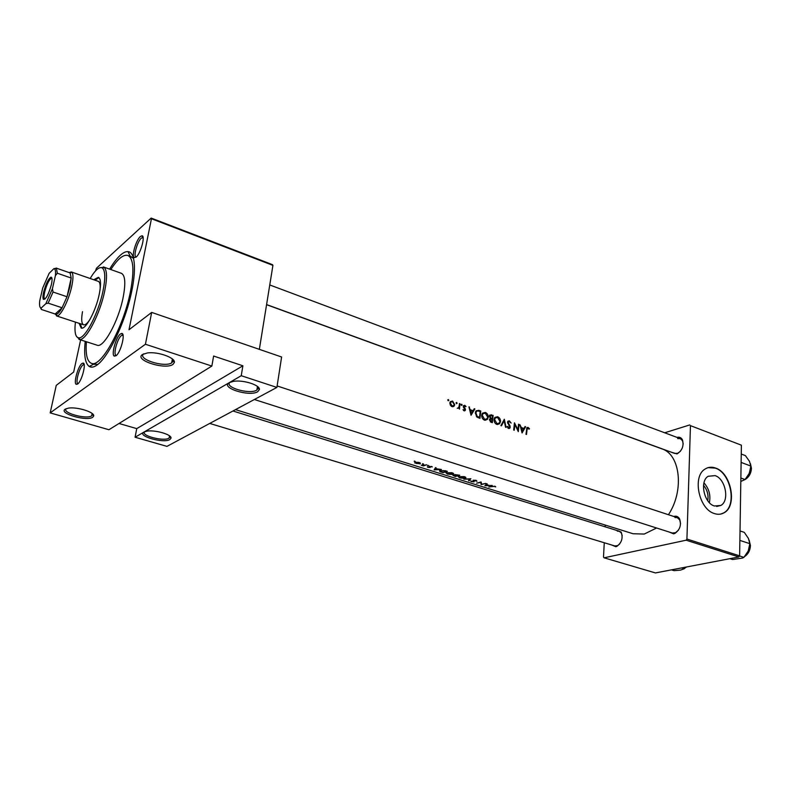 <?xml version="1.0" encoding="UTF-8"?>
<svg xmlns="http://www.w3.org/2000/svg" width="791" height="791" viewBox="0 0 791 791"><rect width="100%" height="100%" fill="white"/><g stroke="black" fill="none" stroke-linecap="round" stroke-linejoin="round"><path stroke-width="1.19" d="M169.838 439.569C163.381 443.632 136.566 435.94 143.982 432.074L146.572 431.233C154.641 429.533 172.082 434.546 170.994 438.184L169.838 439.569M144.704 431.738C140.284 435.574 163.519 441.685 168.967 438.184L169.907 436.197M92.765 417.213C87.01 421.672 58.356 413.456 65.129 409.204L68.273 408.156C76.865 406.564 94.999 412.24 93.664 416.017L92.765 417.213M66.266 408.631C61.312 412.605 86.071 419.625 91.647 415.898L92.557 413.841M257.629 391.772C249.185 396.993 219.839 387.639 229.331 382.617L233.414 381.361C243.114 379.621 260.288 385.098 259.389 389.558L257.629 391.772M230.062 382.251C223.675 387.155 249.422 394.739 256.66 390.181L258.271 388.144L257.915 386.858M172.992 364.384C165.359 370.188 133.719 360.093 142.449 354.506L147.433 352.944C157.824 351.412 175.622 357.769 174.376 362.456L172.992 364.384M143.814 353.785C136.566 358.867 164.123 367.795 171.647 362.931L173.229 360.953L172.853 359.421M115.961 355.782L114.25 356.098C111.056 354.694 116.04 336.907 120.42 333.97L121.725 333.446C125.779 333.031 120.707 352.776 115.961 355.782M123.06 335.295L121.428 335.582C117.513 338.182 113.093 354.012 115.941 355.248L116.435 355.386M77.597 384.06L76.213 384.327C73.345 383.16 78.101 366.065 82.007 363.494L83.045 363.069C86.644 362.624 81.78 381.44 77.597 384.06M84.054 364.651L82.946 364.997C79.476 367.281 75.244 382.488 77.805 383.506L77.973 383.586M136.151 257.075L134.193 257.619C131.346 256.254 136.111 239.98 140.353 236.529L141.945 235.777C145.593 235.52 140.719 253.515 136.151 257.075M143.122 237.597L141.322 238.121C137.545 241.166 133.313 255.651 135.854 256.848L136.24 256.996M677.037 437.403C679.42 436.78 681.209 437.581 682.425 439.796C684.077 445.778 682.297 450.484 677.066 453.915L671.411 452.234M266.587 304.565L674.674 453.421L677.739 453.263L680.408 451.275M673.764 516.474L674.268 516.325C676.552 515.861 678.332 516.721 679.598 518.896C681.555 524.858 680.013 529.683 674.97 533.371L673.665 533.836L668.82 531.918M254.376 399.504L672.271 533.015L675.583 532.679L678.48 530.108M616.041 530.217L621.162 532.046C623.209 537.87 621.795 542.636 616.901 546.334L615.833 546.71L611.631 544.979M209.744 423.432L614.815 545.938L617.544 545.661L619.719 543.931M109.613 269.128C113.311 263.007 116.85 258.4 120.252 255.305C123.178 252.665 125.769 251.439 128.004 251.617C135.904 252.111 136.794 273.676 129.279 301.549C121.844 329.382 107.517 357.423 97.293 364.839C94.04 367.232 91.351 367.766 89.215 366.451C85.121 363.395 83.797 355.04 85.22 341.376M94.06 363.998L97.777 364.473M703.535 485.318C707.273 489.856 708.677 494.988 707.747 500.723M714.352 505.983L720.779 505.469C729.836 500.921 725.545 478.723 715.064 475.618L708.202 476.271C699.432 481.076 703.95 503.116 714.352 505.983M709.379 502.671C710.842 495.235 709.033 488.63 703.96 482.856M714.471 513.586C717.902 514.714 721.056 514.466 723.943 512.855C737.647 506.141 731.279 472.771 715.539 468.035C711.722 466.69 708.232 467.026 705.078 469.053C692.036 476.37 698.888 509.364 714.471 513.586M720.858 514.041L723.636 512.924C737.35 506.21 730.983 472.85 715.242 468.114L708.123 467.639M519.974 424.757L522.07 432.944L525.62 426.735L525.036 426.527L523.978 428.485L521.279 427.545L519.974 424.757M494.078 419.398C493.97 421.83 494.879 423.492 496.827 424.401L499.596 423.719L500.515 421.603C500.545 419.23 499.576 417.608 497.608 416.728L494.85 417.421L494.078 419.398M490.341 418.39L489.441 419.705L491.132 422.226L492.328 422.641L493.129 415.354L489.728 415.107L489.352 416.115L490.341 418.39M449.871 402.935L450.287 405.091L451.938 406.614L454.222 405.941L454.716 404.626L452.551 401.037L450.326 401.68L449.871 402.935M448.26 400.78L448.853 400.365L448.359 399.564L447.775 399.989L448.26 400.78M464.633 407.909L464.01 406.179L466.047 406.495L464.782 405.318L463.556 405.654L463.447 407.276L464.89 409.649L464.198 410.173L463.032 409.649L464.109 410.836L465.187 410.549L465.345 408.917L464.633 407.909L464.04 408.146M468.925 406.871L471.05 415.265L474.867 408.947L474.254 408.739L473.117 410.727L470.269 409.728L468.925 406.871M422.542 464.04L423.521 464.01L422.582 463.674M414.266 461.44L415.235 461.41L414.306 461.074M427.585 465.632L428.564 465.602L427.624 465.266M527.053 429.661L527.379 428.267L529.11 429.157L529.456 428.722L528.072 427.407L526.984 427.605L525.966 434.289L526.49 434.477L527.053 429.661L526.49 429.869M461.588 405.447L462.171 405.022L461.687 404.241L461.113 404.656L461.588 405.447M459.294 405.328L458.701 407.691L457.247 408.255L458.978 408.116L459.442 409.115L460.016 403.746L459.442 403.548L459.294 405.328M456.545 403.677L457.129 403.262L456.644 402.471L456.061 402.886L456.545 403.677M479.949 418.35L480.78 411.023L478.852 410.351L476.063 410.806L475.351 412.773L476.755 416.956L479.949 418.35M481.729 415.097C481.61 417.539 482.54 419.22 484.497 420.13L487.365 419.398L488.245 417.332C488.284 414.949 487.305 413.317 485.318 412.427L482.461 413.169L481.729 415.097M501.474 425.805L504.174 420.763L505.528 427.209L506.111 427.417L504.312 419.27L500.891 425.607L501.474 425.805M507.535 422.186L509.74 427.1L508.722 427.723L507.674 426.369L507.12 426.656L508.544 428.455L509.869 428.188L510.086 426.033L508.079 422.384L509.345 421.593L511.124 423.056L509.384 420.861L507.901 421.217L507.535 422.186M514.447 422.819L513.695 430.047L514.239 430.235L514.892 424.52L518.313 431.639L519.054 424.431L518.52 424.243L517.996 429.879L514.447 422.819M419.181 462.448L415.502 462.231L414.642 462.893L419.952 463.852L419.181 462.448M424.955 465.078L421.277 465.207L423.422 465.909L426.596 464.821L424.955 465.078M429.137 466.255L429.523 467.323L427.298 466.898L428.03 467.382L430.215 467.451L429.721 466.423L432.301 466.898L429.137 466.255M435.515 467.629L434.13 469.874L441.467 469.498L435.643 468.658L436.128 467.817L435.515 467.629M445.452 470.754L439.509 470.774L439.925 471.614L442.99 472.642L447.38 471.357L445.452 470.754M452.017 472.731L445.887 472.771L447.449 474.096L452.956 474.57L453.629 474.205L452.017 472.731M454.845 474.58L454.894 475.302L452.996 475.401L455.319 476.508L459.739 475.243L454.845 474.58M464.327 476.607L458.197 476.647L459.719 477.932L465.207 478.417L465.889 478.051L464.327 476.607M470.863 478.743L463.842 479.178L469.943 479.109L468.47 480.621L469.053 480.799L470.863 478.743M473.176 480.216L473.502 481.65L470.536 480.958L471.396 481.59L474.155 481.788L473.71 480.394L476.973 481.254L476.123 480.315L473.176 480.216M481.086 481.956L476.607 483.172L480.661 482.48L481.215 484.606L485.694 483.41L481.63 484.28L481.086 481.956M486.613 483.697L484.873 485.763L492.269 485.476L489.332 485.506L486.633 484.656L487.197 483.874L486.613 483.697M494.84 486.198L488.828 486.999L494.335 486.366L495.739 486.841L494.84 486.198M235.5 409.619L633.077 533.747L644.269 534.054L656.57 528.002M668.425 514.714C684.482 490.657 680.29 454.291 661.82 448.843L266.567 304.683M211.859 366.065L108.931 429.731L50.179 412.892L145.425 344.253L211.859 366.065L213.61 356.039L242.886 365.788L241.245 375.715L135.083 437.235L166.97 446.371L276.899 387.422L241.245 375.715M272.925 265.371L151.447 218.751L151.17 218.069L272.529 264.678L272.925 265.371L259.349 349.355M151.447 218.751L129.012 329.738L151.684 312.415L145.425 344.253M605.244 525.056L605.145 526.826M604.275 542.755L603.493 557.032L604.097 557.813L655.442 572.931L738.843 556.963L686.143 540.204L604.097 557.813M690.454 425.637L741.394 445.185L690.454 425.637L686.924 539.047L739.625 555.846L738.843 556.963M741.394 445.185L739.625 555.846M689.762 424.935L664.697 432.786M686.143 540.204L686.924 539.047M683.197 443.959L682.504 440.725L680.3 438.629L677.709 438.6M622.191 535.626L621.331 532.966L619.215 531.196L617.356 531.157M680.557 523.612L679.696 519.816L677.205 517.601L674.96 517.532M151.17 218.069L96.453 268.228L95.543 270.888M80.623 339.903L73.672 372.047L56.25 385.365L50.179 412.892M151.684 312.415L281.606 356.988L276.899 387.422M133.61 258.39L130.367 256.502M119.036 423.482L136.754 428.623L135.083 437.235M136.754 428.623L242.886 365.788M420.061 462.834L419.952 463.852M416.284 463.486L415.7 462.517L418.785 462.616L419.645 463.546L416.284 463.486M429.632 466.67L429.572 467.224M431.678 466.393L431.629 466.898M430.077 467.026L430.027 467.53M435.742 467.699L435.643 468.658M434.931 469.696L435.485 468.895L437.73 469.597L434.931 469.696L435.07 468.391M435.614 467.659L435.485 468.895M440.033 470.546L439.925 471.614M446.401 471.05L442.881 472.395L440.211 470.892L443.761 470.625L446.361 471.367M453.095 473.196L452.956 474.57M447.864 474.007L446.994 472.721L451.582 472.929L452.838 474.205L447.864 474.007M454.973 474.541L454.894 475.302M455.22 476.251L453.658 475.539L456.625 475.935L455.22 476.251M457.079 475.806L455.22 474.837L458.731 475.253L457.079 475.806M465.345 477.032L465.207 478.417M460.135 477.853L459.314 476.577L463.882 476.795L465.108 478.041L460.135 477.853M469.122 480.028L469.053 480.799M473.967 481.254L473.908 481.877M473.582 480.829L473.522 481.462M473.236 480.196L473.156 481.096M481.363 482.955L481.215 484.606M481.284 482.51L481.096 484.576M486.712 483.726L486.633 484.656M485.783 485.625L486.445 484.883L488.571 485.555L485.783 485.625L485.872 484.705M486.544 483.805L486.445 484.883M526.796 427.872L528.072 427.407M528.912 428.92L529.456 428.722M469.043 407.286L469.538 407.078M469.765 409.936L470.269 409.728M472.079 411.142L473.117 410.727M473.918 409.333L474.867 408.947M471.238 413.792L470.487 410.588L472.731 411.369L470.714 414M469.983 410.786L470.487 410.588M463.546 410.44L464.198 410.173M463.427 405.882L464.782 405.318M465.543 406.703L466.047 406.495M463.318 406.782L463.882 406.554M463.467 407.325L463.991 407.118M464.811 409.135L465.345 408.917M463.655 410.549L465.464 409.817M461.4 405.338L462.171 405.022M461.163 404.448L461.687 404.241M459.413 403.993L460.016 403.746M457.257 408.265L457.92 407.988L457.267 408.275M495.126 486.307L495.077 486.87M448.082 400.681L448.853 400.365M447.825 399.791L448.359 399.564M452.848 406.742L453.846 406.327M450.109 402.055L452.551 401.037M454.044 404.913L454.716 404.626M452.037 405.941L450.455 403.133L450.811 402.154L452.501 401.69L454.143 404.428L453.777 405.417L451.265 406.258M449.852 403.39L450.455 403.133M456.358 403.578L457.129 403.262M456.11 402.688L456.644 402.471M479.771 411.429L480.78 411.023M480.177 411.567L479.514 417.391L477.191 416.363L475.915 412.971L476.449 411.478L477.665 410.875L480.177 411.567M478.426 417.816L479.514 417.391M476.439 416.659L477.191 416.363M475.312 413.209L475.915 412.971M487.622 417.569L488.245 417.332M485.328 419.487L484.913 420.239M482.322 413.357L485.318 412.427M484.596 419.359L482.292 415.295L482.896 413.733L485.288 413.169L487.691 417.134L487.029 418.736L483.667 419.714M481.699 415.522L482.292 415.295M484.171 419.991L485.12 419.477M492.111 415.74L493.129 415.354M489.481 415.542L491.468 414.771M491.893 421.682L489.995 419.883L490.252 419.289L492.21 419.329L491.893 421.682L490.806 422.097M490.222 421.771L491.142 421.425M489.421 420.11L489.995 419.883M492.289 418.577L490.786 417.964L490.133 415.72L492.536 415.888L492.289 418.577L491.162 419.012M490.143 418.212L490.786 417.964M489.342 416.531L489.906 416.313M499.892 421.84L500.515 421.603M497.579 423.758L497.173 424.49M494.662 417.658L497.608 416.728M496.916 423.63L494.632 419.596L495.255 417.994L497.579 417.47L499.961 421.415L499.279 423.056L495.977 423.976M494.049 419.813L494.632 419.596M494.326 418.36L495.255 417.994M496.451 424.243L497.44 423.749M503.323 421.089L504.174 420.763M507.723 421.484L509.384 420.861M507.535 422.582L508.079 422.384M507.733 423.353L508.227 423.165M509.572 426.22L510.086 426.033M509.572 427.516L510.284 427.259M507.881 428.03L508.722 427.723M518.5 424.638L519.054 424.431M514.318 424.727L514.892 424.52M522.92 428.87L523.978 428.485M524.769 427.041L525.62 426.735M522.238 431.51L521.496 428.376L523.622 429.118L521.734 431.688M79.051 323.292L81.216 328.028C85.487 330.223 95.879 310.962 99.241 294.301C101.208 284.345 100.912 278.679 98.341 277.305L93.753 279.757M98.915 277.631L94.95 280.172M75.422 322.105C74.275 332.23 75.442 337.48 78.912 337.866C85.201 338.667 98.568 312.949 102.988 291.058C105.49 278.511 105.322 270.858 102.474 268.09C99.488 266.29 95.375 269.761 90.154 278.501M99.795 267.714L104.135 267.328C107.092 270.186 107.279 278.096 104.699 291.078C100.141 313.74 86.278 340.338 79.772 339.477L76.549 336.531M78.912 339.349L97.125 345.202C103.483 348.435 118.541 321.186 123.139 297.446C125.809 283.356 125.225 275.317 121.399 273.32L103.374 266.903M86.427 341.761C85.438 354.338 87.109 361.517 91.42 363.316C100.872 368.21 123.623 327.187 130.495 291.365C134.411 270.354 133.531 258.38 127.845 255.444C123.327 254.257 117.651 258.954 110.819 269.553M69.124 272.579L71.299 271.936L98.292 281.339C99.893 282.011 100.477 284.869 100.042 289.892M90.194 319.06C87.494 323.311 85.299 325.23 83.619 324.794C81.522 323.717 81.147 319.337 82.511 311.664M80.257 323.687L81.859 328.117M681.674 567.908L684.324 568.709L680.537 570.093L674.07 570.657L671.421 569.866M685.688 567.137L684.324 568.709M739.872 540.401L749.828 543.664L748.246 550.971L743.906 557.368L742.462 558.08L732.565 559.524L729.875 558.673M739.536 555.974L743.906 557.368M740.02 530.939L744.282 532.353L748.424 538.444L749.828 543.664M740.87 478.011L745.063 479.544L740.831 481.452M741.118 462.419L750.847 466.057L749.304 473.305L745.063 479.544M741.256 454.044L745.419 455.626L749.472 461.331L750.847 466.057M748.573 474.818L750.194 470.685M43.673 292.057C45.908 283.781 48.34 278.818 50.96 277.166C52.275 277.236 52.414 279.717 51.375 284.622C48.587 294.43 45.947 299.354 43.456 299.374C42.734 298.405 42.803 295.963 43.673 292.057M51.959 278.274L51.484 278.165C49.042 279.698 46.768 284.335 44.672 292.067C43.871 295.715 43.802 297.999 44.484 298.899L44.929 299.107M71.299 271.936L71.833 272.262C73.375 274.082 73.336 278.847 71.704 286.55C68.837 300.036 60.828 316.024 57.081 315.945L55.103 313.987M53.046 292.027L67.017 296.744L71.19 278.027L57.328 273.231L55.41 275.634C55.756 272.193 55.518 269.998 54.698 269.059L53.857 268.663L49.131 273.34L42.704 288.013L39.738 300.837C39.263 305.356 39.718 307.778 41.122 308.104L45.829 303.695L52.424 288.725L53.046 292.027L48.142 303.141L62.093 307.778L55.182 314.007L56.201 314.304C57.783 314.047 59.74 311.872 62.093 307.778L67.017 296.744L70.004 286.54L71.19 278.027L70.132 273.033L69.331 272.648M41.122 308.104L41.369 309.469L40.559 307.857M55.182 314.007L41.369 309.469M48.142 303.141L45.829 303.695M52.424 288.725L55.41 275.634M53.857 268.663L56.408 268.287L57.328 273.231M69.915 272.855L56.151 268.07M429.315 466.196L429.246 466.908M477.497 410.885L478.852 410.351M478.011 417.658L479.069 417.243M489.51 419.378L491.923 418.449M508.653 424.905L509.206 424.698M684.996 567.968L686.311 567.018M744.855 556.291C748.237 553.779 750.056 550.18 750.303 545.513L749.265 540.53M745.181 479.405C748.948 476.904 750.995 473.176 751.312 468.223L750.54 464.06M171.647 362.931L172.379 358.995M91.647 415.898L92.151 413.495M115.941 355.248L114.25 356.098M77.805 383.506L76.213 384.327M135.854 256.848L134.193 257.619M93.892 364.087L89.215 366.451M716.646 506.448L720.779 505.469M127.845 255.444L131.415 256.749M130.288 256.333L128.004 251.617M621.331 532.966L621.162 532.046M617.544 545.661L616.901 546.334M679.696 519.816L679.598 518.896M675.583 532.679L674.97 533.371M682.504 440.725L682.425 439.796M677.739 453.263L677.066 453.915M92.063 367.143L88.74 366.114M142.736 237.448L141.945 235.777M83.876 364.621L83.045 363.069M122.585 335.117L121.725 333.446M169.106 438.095L169.521 435.871M256.877 390.052L257.461 386.463M173.229 360.953L174.376 362.456M258.271 388.144L259.389 389.558M92.676 414.672L93.664 416.017M170.025 436.909L170.994 438.184M420.298 463.674L420.367 463.101M453.51 474.323L453.579 473.611M452.897 473.661L452.946 473.107M465.78 478.16L465.85 477.457M465.167 477.507L465.217 476.963M527.379 428.257L526.628 428.534M464.277 410.193L463.575 410.47M464.01 406.179L463.308 406.465M465.187 410.549L464.327 410.895M454.222 405.941L452.353 406.712M450.811 402.154L449.95 402.51M452.323 406.01L451.443 406.376M476.449 411.478L475.539 411.834M487.365 419.398L485.101 420.268M482.896 413.733L481.946 414.098M490.252 419.289L489.461 419.596M490.133 415.72L489.362 416.017M499.596 423.719L497.42 424.54M508.316 421.781L507.545 422.068M509.869 428.188L508.91 428.534M508.969 427.773L508 428.129M78.912 337.866L79.772 339.477M91.42 363.316L95.039 364.443M102.474 268.09L104.135 267.328M684.858 568.126L686.529 566.979M269.761 284.958L680.3 438.629M744.677 556.508C748.237 554.086 750.165 550.467 750.441 545.652M749.136 540.154L750.441 545.582M679.212 518.263L277.127 385.949M750.441 463.684L751.45 468.312M751.45 468.391C751.084 473.512 748.909 477.26 744.934 479.643M232.95 410.994L619.215 531.196M51.484 278.165L50.96 277.166M56.201 314.304L57.081 315.945M56.458 315.886L83.619 324.794M70.132 273.033L71.833 272.262M44.484 298.899L43.456 299.374M54.698 269.059L56.408 268.287"/></g></svg>
